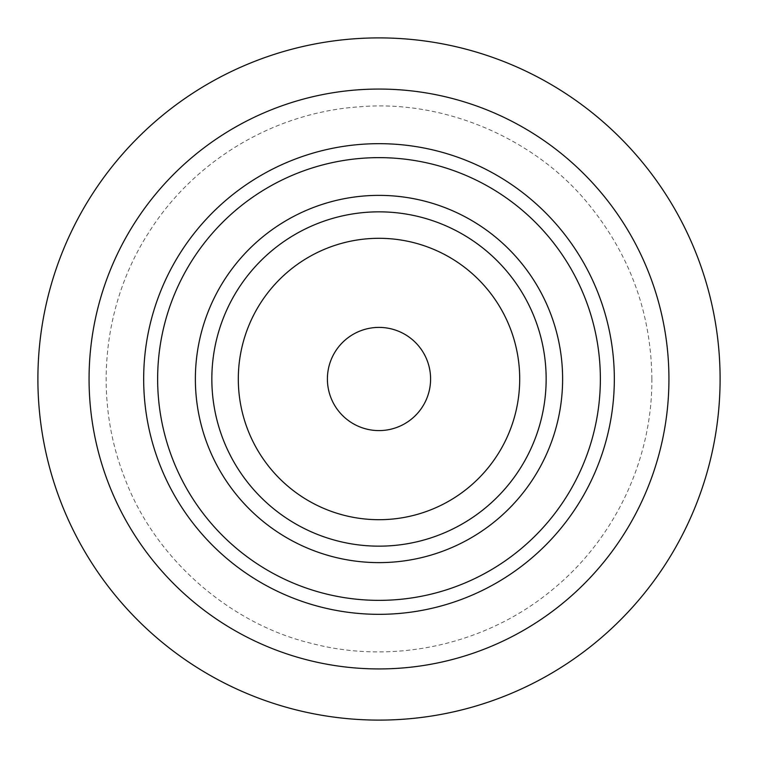 <?xml version="1.0" encoding="UTF-8"?>
<svg xmlns="http://www.w3.org/2000/svg" width="758" height="758" viewBox="0 0 758 758"><rect width="100%" height="100%" fill="white"/><g stroke="black" fill="none" stroke-linecap="round" stroke-linejoin="round"><path stroke-width="0.57" stroke-dasharray="3.79 2.84" d="M720.1 379A341.1 341.1 0 0 1 208.45 674.402A341.1 341.1 0 0 1 208.45 83.598A341.1 341.1 0 0 1 720.1 379A341.1 341.1 0 0 1 208.45 674.402A341.1 341.1 0 0 1 208.45 83.598A341.1 341.1 0 0 1 720.1 379A341.1 341.1 0 0 1 208.45 674.402A341.1 341.1 0 0 1 208.45 83.598A341.1 341.1 0 0 1 720.1 379M668.935 379A289.935 289.935 0 0 1 234.032 630.087A289.935 289.935 0 0 1 234.032 127.912A289.935 289.935 0 0 1 668.935 379M519.704 379A140.704 140.704 0 0 1 379 519.704A140.704 140.704 0 0 1 238.296 379A140.704 140.704 0 0 1 379 238.296A140.704 140.704 0 0 1 519.704 379M430.591 379A51.591 51.591 0 0 1 353.209 423.684A51.591 51.591 0 0 1 353.2 334.316A51.591 51.591 0 0 1 430.591 379M614.331 379A235.331 235.331 0 0 0 379 143.669A235.331 235.331 0 0 0 143.669 379A235.331 235.331 0 0 0 379 614.331A235.331 235.331 0 0 0 614.331 379M157.636 379A221.364 221.364 0 0 1 489.677 187.292A221.364 221.364 0 0 1 489.677 570.708A221.364 221.364 0 0 1 157.636 379M195.384 379A183.616 183.616 0 0 0 470.813 538.019A183.616 183.616 0 0 0 470.813 219.981A183.616 183.616 0 0 0 195.384 379M211.852 379A167.148 167.148 0 0 1 462.579 234.241A167.148 167.148 0 0 1 462.579 523.759A167.148 167.148 0 0 1 211.852 379M651.88 379C651.217 313.746 630.343 255.768 589.26 205.058C537.28 140.154 446.386 99.506 360.325 106.745C273.799 112.269 193.517 161.056 148.596 232.782C102.823 303.958 92.864 397.381 124.71 478.023C154.793 558.978 230.28 623.91 311.14 643.305C394.264 665.249 487.072 644.508 552.942 589.26C615.013 538.493 652.325 459.187 651.88 379"/><path stroke-width="1.14" d="M430.591 379A51.591 51.591 0 0 1 353.209 423.684A51.591 51.591 0 0 1 353.2 334.316A51.591 51.591 0 0 1 430.591 379M519.704 379A140.704 140.704 0 0 1 308.648 500.849A140.704 140.704 0 0 1 308.648 257.151A140.704 140.704 0 0 1 519.704 379M89.065 379A289.935 289.935 0 0 1 379 89.065A289.935 289.935 0 0 1 668.935 379A289.935 289.935 0 0 1 379 668.935A289.935 289.935 0 0 1 89.065 379M720.1 379A341.1 341.1 0 0 1 208.45 674.402A341.1 341.1 0 0 1 208.45 83.598A341.1 341.1 0 0 1 720.1 379M546.148 379A167.148 167.148 0 0 0 295.421 234.241A167.148 167.148 0 0 0 295.421 523.759A167.148 167.148 0 0 0 546.148 379M600.364 379A221.364 221.364 0 0 0 268.323 187.292A221.364 221.364 0 0 0 268.323 570.708A221.364 221.364 0 0 0 600.364 379M562.616 379A183.616 183.616 0 0 1 287.187 538.019A183.616 183.616 0 0 1 287.187 219.981A183.616 183.616 0 0 1 562.616 379M143.669 379A235.331 235.331 0 0 1 379 143.669A235.331 235.331 0 0 1 614.331 379A235.331 235.331 0 0 1 379 614.331A235.331 235.331 0 0 1 143.669 379"/></g></svg>
